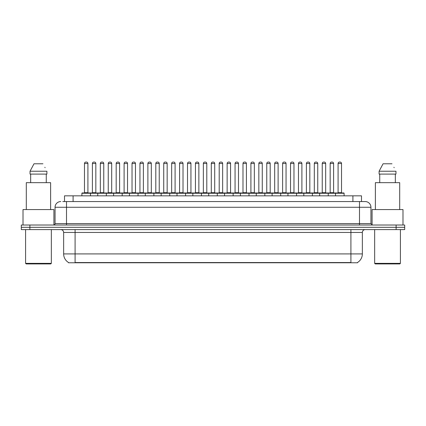 <?xml version="1.0" encoding="UTF-8"?>
<svg xmlns="http://www.w3.org/2000/svg" width="426" height="426" viewBox="0 0 426 426"><rect width="100%" height="100%" fill="white"/><g stroke="black" fill="none" stroke-linecap="round" stroke-linejoin="round"><path stroke-width="0.64" d="M64.507 201.557L64.507 195.832L361.493 195.832L361.493 201.557M357.489 262.501L357.489 262.783L68.511 262.783L68.511 262.501M68.597 262.554A10.016 10.016 0 0 1 63.644 253.917L75.088 253.917L75.088 262.554L350.912 262.554L350.912 253.917L362.356 253.917L362.356 232.458A2.86 2.86 0 0 1 365.215 229.593M63.644 253.917L63.644 232.458C63.474 230.716 62.521 229.763 60.785 229.593M357.403 262.554A10.016 10.016 0 0 0 362.356 253.917M404.7 229.593L404.7 227.308L21.3 227.308L21.3 229.593L29.884 229.593L29.884 227.308L21.3 227.308L21.3 225.019L29.884 225.019L29.884 227.308L404.7 227.308L404.7 229.593L29.884 229.593M62.92 201.557L365.215 201.557A5.724 5.724 0 0 1 370.94 207.276L370.94 223.586L372.367 225.019M62.787 201.557L66.509 201.557L66.509 207.276L55.06 207.276L55.06 223.586A1.432 1.432 0 0 1 53.633 225.019M60.785 201.557A5.724 5.724 0 0 0 55.06 207.276M404.7 225.019L404.7 227.308L404.7 225.019L29.884 225.019M370.94 207.276L359.491 207.276L359.491 201.557L365.215 201.557M335.518 195.832L335.518 193.26A0.288 0.288 0 0 1 335.8 192.973L343.814 192.973A0.288 0.288 0 0 1 344.101 193.26L81.898 193.26A0.288 0.288 0 0 1 82.186 192.973L90.2 192.973A0.288 0.288 0 0 1 90.482 193.26L90.482 195.832M87.91 163.499L84.476 163.499A1.432 1.432 0 0 1 85.908 162.072L86.478 162.072A1.432 1.432 0 0 1 87.91 163.499L87.91 192.685A0.288 0.288 0 0 0 88.193 192.973M84.476 163.499L84.476 192.685A0.288 0.288 0 0 1 84.188 192.973M81.898 193.26L81.898 195.832M98.411 193.26A0.288 0.288 0 0 0 98.124 192.973L90.11 192.973M92.399 163.499A1.432 1.432 0 0 1 93.832 162.072L94.402 162.072A1.432 1.432 0 0 1 95.834 163.499L92.399 163.499L92.399 192.685A0.288 0.288 0 0 1 92.117 192.973M95.834 163.499L95.834 192.685A0.288 0.288 0 0 0 96.122 192.973M82.186 192.973L90.2 192.973M85.908 162.072L86.478 162.072M97.751 195.832L97.751 193.26A0.288 0.288 0 0 1 98.039 192.973L106.047 192.973A0.288 0.288 0 0 1 106.335 193.26L106.335 195.832M103.758 163.499L100.328 163.499A1.432 1.432 0 0 1 101.755 162.072L102.331 162.072A1.432 1.432 0 0 1 103.758 163.499L103.758 192.685A0.288 0.288 0 0 0 104.045 192.973M100.328 163.499L100.328 192.685A0.288 0.288 0 0 1 100.041 192.973M113.604 195.832L113.604 193.26A0.288 0.288 0 0 1 113.886 192.973L121.9 192.973A0.288 0.288 0 0 1 122.187 193.26L122.187 195.832M119.61 163.499L116.176 163.499A1.432 1.432 0 0 1 117.608 162.072L118.178 162.072A1.432 1.432 0 0 1 119.61 163.499L119.61 192.685A0.288 0.288 0 0 0 119.898 192.973M116.176 163.499L116.176 192.685A0.288 0.288 0 0 1 115.893 192.973M129.451 195.832L129.451 193.26A0.288 0.288 0 0 1 129.738 192.973L137.752 192.973A0.288 0.288 0 0 1 138.035 193.26L138.035 195.832M132.028 163.499L132.028 192.685L135.463 192.685L135.463 163.499L132.028 163.499A1.432 1.432 0 0 1 133.46 162.072L134.03 162.072A1.432 1.432 0 0 1 135.463 163.499L135.463 192.685A0.288 0.288 0 0 0 135.75 192.973M132.028 192.685A0.288 0.288 0 0 1 131.74 192.973M145.303 195.832L145.303 193.26A0.288 0.288 0 0 1 145.591 192.973L153.6 192.973A0.288 0.288 0 0 1 153.887 193.26L153.887 195.832M147.593 192.973A0.288 0.288 0 0 0 147.881 192.685L147.881 163.499L147.881 192.685L151.315 192.685L151.315 163.499L147.881 163.499A1.432 1.432 0 0 1 149.308 162.072L149.883 162.072A1.432 1.432 0 0 1 151.315 163.499L151.315 192.685A0.288 0.288 0 0 0 151.597 192.973M114.259 193.26A0.288 0.288 0 0 0 113.976 192.973M105.962 192.973L121.9 192.973M108.252 163.499A1.432 1.432 0 0 1 109.684 162.072L110.254 162.072A1.432 1.432 0 0 1 111.687 163.499L108.252 163.499L108.252 192.685A0.288 0.288 0 0 1 107.964 192.973M111.687 163.499L111.687 192.685A0.288 0.288 0 0 0 111.969 192.973M130.111 193.26A0.288 0.288 0 0 0 129.823 192.973L121.815 192.973M124.104 163.499A1.432 1.432 0 0 1 125.532 162.072L126.107 162.072A1.432 1.432 0 0 1 127.534 163.499L124.104 163.499L124.104 192.685A0.288 0.288 0 0 1 123.817 192.973M127.534 163.499L127.534 192.685A0.288 0.288 0 0 0 127.821 192.973M145.964 193.26A0.288 0.288 0 0 0 145.676 192.973L137.667 192.973M139.952 163.499A1.432 1.432 0 0 1 141.384 162.072L141.959 162.072A1.432 1.432 0 0 1 143.386 163.499L139.952 163.499L139.952 192.685A0.288 0.288 0 0 1 139.669 192.973M143.386 163.499L143.386 192.685A0.288 0.288 0 0 0 143.674 192.973M50.769 263.928L26.162 263.928L25.592 263.359L51.344 263.359L50.769 263.928M25.592 229.593L25.592 263.359M51.344 229.593L51.344 263.359M53.916 224.987L53.916 209.565L23.015 209.565L23.015 225.019M50.625 209.565L50.625 182.669L26.305 182.669L26.305 209.565M46.269 174.09L46.269 182.669L46.269 174.09M30.038 171.225L34 163.786L30.038 171.225L30.038 174.09L46.897 174.09L46.897 171.225L30.038 171.225M45.087 167.695L44.863 167.264M30.667 174.09L30.667 182.669M42.935 163.786L34 163.786M399.838 263.928L375.231 263.928L374.656 263.359L400.408 263.359L399.838 263.928M374.656 229.593L374.656 263.359M400.408 229.593L400.408 263.359M402.985 225.019L402.985 209.565L372.084 209.565L372.084 224.987M399.695 209.565L399.695 182.669L375.375 182.669L375.375 209.565M379.103 171.225L383.065 163.786L379.103 171.225L379.103 174.09L395.962 174.09L395.962 171.225L379.103 171.225M394.151 167.695L393.928 167.264M379.731 174.09L379.731 182.669M395.333 182.669L395.333 174.09M392 163.786L383.065 163.786M161.156 195.832L161.156 193.26A0.288 0.288 0 0 1 161.443 192.973L169.452 192.973A0.288 0.288 0 0 1 169.74 193.26L169.74 195.832M167.162 163.499L163.728 163.499A1.432 1.432 0 0 1 165.16 162.072L165.735 162.072A1.432 1.432 0 0 1 167.162 163.499L167.162 192.685A0.288 0.288 0 0 0 167.45 192.973M163.728 163.499L163.728 192.685A0.288 0.288 0 0 1 163.446 192.973M177.008 195.832L177.008 193.26A0.288 0.288 0 0 1 177.291 192.973L185.305 192.973A0.288 0.288 0 0 1 185.592 193.26L185.592 195.832M179.293 192.973A0.288 0.288 0 0 0 179.58 192.685L179.58 163.499L179.58 192.685L183.015 192.685L183.015 163.499L179.58 163.499A1.432 1.432 0 0 1 181.013 162.072L181.582 162.072A1.432 1.432 0 0 1 183.015 163.499L183.015 192.685A0.288 0.288 0 0 0 183.302 192.973M192.856 195.832L192.856 193.26A0.288 0.288 0 0 1 193.143 192.973L201.157 192.973A0.288 0.288 0 0 1 201.439 193.26L201.439 195.832M198.867 163.499L195.433 163.499A1.432 1.432 0 0 1 196.865 162.072L197.435 162.072A1.432 1.432 0 0 1 198.867 163.499L198.867 192.685A0.288 0.288 0 0 0 199.15 192.973M195.433 163.499L195.433 192.685A0.288 0.288 0 0 1 195.145 192.973M161.811 193.26A0.288 0.288 0 0 0 161.529 192.973M153.514 192.973L169.452 192.973M155.804 163.499A1.432 1.432 0 0 1 157.237 162.072L157.806 162.072A1.432 1.432 0 0 1 159.239 163.499L155.804 163.499L155.804 192.685A0.288 0.288 0 0 1 155.517 192.973M159.239 163.499L159.239 192.685A0.288 0.288 0 0 0 159.526 192.973M177.663 193.26A0.288 0.288 0 0 0 177.376 192.973M169.367 192.973L185.305 192.973M171.657 163.499A1.432 1.432 0 0 1 173.084 162.072L173.659 162.072A1.432 1.432 0 0 1 175.091 163.499L171.657 163.499L171.657 192.685A0.288 0.288 0 0 1 171.369 192.973M175.091 163.499L175.091 192.685A0.288 0.288 0 0 0 175.374 192.973M193.516 193.26A0.288 0.288 0 0 0 193.228 192.973M185.219 192.973L201.157 192.973M187.509 163.499A1.432 1.432 0 0 1 188.936 162.072L189.511 162.072A1.432 1.432 0 0 1 190.939 163.499L187.509 163.499L187.509 192.685A0.288 0.288 0 0 1 187.222 192.973M190.939 163.499L190.939 192.685A0.288 0.288 0 0 0 191.226 192.973M208.708 195.832L208.708 193.26A0.288 0.288 0 0 1 208.996 192.973L217.004 192.973A0.288 0.288 0 0 1 217.292 193.26L217.292 195.832M214.715 163.499L211.285 163.499A1.432 1.432 0 0 1 212.712 162.072L213.288 162.072A1.432 1.432 0 0 1 214.715 163.499L214.715 192.685A0.288 0.288 0 0 0 215.002 192.973M211.285 163.499L211.285 192.685A0.288 0.288 0 0 1 210.998 192.973M224.561 195.832L224.561 193.26A0.288 0.288 0 0 1 224.843 192.973L232.857 192.973A0.288 0.288 0 0 1 233.144 193.26L233.144 195.832M226.85 192.973A0.288 0.288 0 0 0 227.133 192.685L227.133 163.499L227.133 192.685L230.567 192.685L230.567 163.499L227.133 163.499A1.432 1.432 0 0 1 228.565 162.072L229.135 162.072A1.432 1.432 0 0 1 230.567 163.499L230.567 192.685A0.288 0.288 0 0 0 230.855 192.973M240.408 195.832L240.408 193.26A0.288 0.288 0 0 1 240.695 192.973L248.709 192.973A0.288 0.288 0 0 1 248.992 193.26L248.992 195.832M242.698 192.973A0.288 0.288 0 0 0 242.985 192.685L242.985 163.499L242.985 192.685L246.42 192.685L246.42 163.499L242.985 163.499A1.432 1.432 0 0 1 244.417 162.072L244.987 162.072A1.432 1.432 0 0 1 246.42 163.499L246.42 192.685A0.288 0.288 0 0 0 246.707 192.973M256.26 195.832L256.26 193.26A0.288 0.288 0 0 1 256.548 192.973L264.557 192.973A0.288 0.288 0 0 1 264.844 193.26L264.844 195.832M258.55 192.973A0.288 0.288 0 0 0 258.838 192.685L258.838 163.499L258.838 192.685L262.272 192.685L262.272 163.499L258.838 163.499A1.432 1.432 0 0 1 260.265 162.072L260.84 162.072A1.432 1.432 0 0 1 262.272 163.499L262.272 192.685A0.288 0.288 0 0 0 262.554 192.973M272.113 195.832L272.113 193.26A0.288 0.288 0 0 1 272.4 192.973L280.409 192.973A0.288 0.288 0 0 1 280.697 193.26L280.697 195.832M274.685 163.499L274.685 192.685L278.119 192.685L278.119 163.499L274.685 163.499A1.432 1.432 0 0 1 276.117 162.072L276.692 162.072A1.432 1.432 0 0 1 278.119 163.499L278.119 192.685A0.288 0.288 0 0 0 278.407 192.973M274.685 192.685A0.288 0.288 0 0 1 274.403 192.973M209.368 193.26A0.288 0.288 0 0 0 209.081 192.973M201.067 192.973L217.004 192.973M203.356 163.499A1.432 1.432 0 0 1 204.789 162.072L205.359 162.072A1.432 1.432 0 0 1 206.791 163.499L203.356 163.499L203.356 192.685A0.288 0.288 0 0 1 203.074 192.973M206.791 163.499L206.791 192.685A0.288 0.288 0 0 0 207.079 192.973M225.216 193.26A0.288 0.288 0 0 0 224.933 192.973L216.919 192.973M219.209 163.499A1.432 1.432 0 0 1 220.641 162.072L221.211 162.072A1.432 1.432 0 0 1 222.644 163.499L219.209 163.499L219.209 192.685A0.288 0.288 0 0 1 218.921 192.973M222.644 163.499L222.644 192.685A0.288 0.288 0 0 0 222.926 192.973M241.068 193.26A0.288 0.288 0 0 0 240.781 192.973L232.772 192.973M235.061 163.499A1.432 1.432 0 0 1 236.489 162.072L237.064 162.072A1.432 1.432 0 0 1 238.491 163.499L235.061 163.499L235.061 192.685A0.288 0.288 0 0 1 234.774 192.973M238.491 163.499L238.491 192.685A0.288 0.288 0 0 0 238.778 192.973M256.921 193.26A0.288 0.288 0 0 0 256.633 192.973M248.624 192.973L264.557 192.973M250.909 163.499A1.432 1.432 0 0 1 252.341 162.072L252.916 162.072A1.432 1.432 0 0 1 254.343 163.499L250.909 163.499L250.909 192.685A0.288 0.288 0 0 1 250.626 192.973M254.343 163.499L254.343 192.685A0.288 0.288 0 0 0 254.631 192.973M272.768 193.26A0.288 0.288 0 0 0 272.486 192.973L264.471 192.973M266.761 163.499A1.432 1.432 0 0 1 268.194 162.072L268.763 162.072A1.432 1.432 0 0 1 270.196 163.499L266.761 163.499L266.761 192.685A0.288 0.288 0 0 1 266.474 192.973M270.196 163.499L270.196 192.685A0.288 0.288 0 0 0 270.483 192.973M287.965 195.832L287.965 193.26A0.288 0.288 0 0 1 288.248 192.973L296.262 192.973A0.288 0.288 0 0 1 296.549 193.26L296.549 195.832M290.537 163.499L290.537 192.685L293.972 192.685L293.972 163.499L290.537 163.499A1.432 1.432 0 0 1 291.97 162.072L292.54 162.072A1.432 1.432 0 0 1 293.972 163.499L293.972 192.685A0.288 0.288 0 0 0 294.26 192.973M290.537 192.685A0.288 0.288 0 0 1 290.25 192.973M303.813 195.832L303.813 193.26A0.288 0.288 0 0 1 304.1 192.973L312.114 192.973A0.288 0.288 0 0 1 312.396 193.26L312.396 195.832M309.824 163.499L306.39 163.499A1.432 1.432 0 0 1 307.822 162.072L308.392 162.072A1.432 1.432 0 0 1 309.824 163.499L309.824 192.685A0.288 0.288 0 0 0 310.107 192.973M306.39 163.499L306.39 192.685A0.288 0.288 0 0 1 306.102 192.973M319.665 195.832L319.665 193.26A0.288 0.288 0 0 1 319.953 192.973L327.961 192.973A0.288 0.288 0 0 1 328.249 193.26L328.249 195.832M325.672 163.499L322.242 163.499A1.432 1.432 0 0 1 323.669 162.072L324.245 162.072A1.432 1.432 0 0 1 325.672 163.499L325.672 192.685A0.288 0.288 0 0 0 325.959 192.973M322.242 163.499L322.242 192.685A0.288 0.288 0 0 1 321.955 192.973M341.524 163.499L338.09 163.499A1.432 1.432 0 0 1 339.522 162.072L340.092 162.072A1.432 1.432 0 0 1 341.524 163.499L341.524 192.685A0.288 0.288 0 0 0 341.812 192.973M338.09 163.499L338.09 192.685A0.288 0.288 0 0 1 337.807 192.973M344.101 193.26L344.101 195.832M288.62 193.26A0.288 0.288 0 0 0 288.333 192.973M280.324 192.973L296.262 192.973M282.614 163.499A1.432 1.432 0 0 1 284.041 162.072L284.616 162.072A1.432 1.432 0 0 1 286.048 163.499L282.614 163.499L282.614 192.685A0.288 0.288 0 0 1 282.326 192.973M286.048 163.499L286.048 192.685A0.288 0.288 0 0 0 286.331 192.973M304.473 193.26A0.288 0.288 0 0 0 304.185 192.973M296.177 192.973L312.114 192.973M298.466 163.499A1.432 1.432 0 0 1 299.893 162.072L300.468 162.072A1.432 1.432 0 0 1 301.896 163.499L298.466 163.499L298.466 192.685A0.288 0.288 0 0 1 298.179 192.973M301.896 163.499L301.896 192.685A0.288 0.288 0 0 0 302.183 192.973M320.325 193.26A0.288 0.288 0 0 0 320.038 192.973M312.024 192.973L327.961 192.973M314.313 163.499A1.432 1.432 0 0 1 315.746 162.072L316.316 162.072A1.432 1.432 0 0 1 317.748 163.499L314.313 163.499L314.313 192.685A0.288 0.288 0 0 1 314.031 192.973M317.748 163.499L317.748 192.685A0.288 0.288 0 0 0 318.036 192.973M336.173 193.26A0.288 0.288 0 0 0 335.89 192.973M327.876 192.973L343.814 192.973M330.166 163.499A1.432 1.432 0 0 1 331.598 162.072L332.168 162.072A1.432 1.432 0 0 1 333.601 163.499L330.166 163.499L330.166 192.685A0.288 0.288 0 0 1 329.878 192.973M333.601 163.499L333.601 192.685A0.288 0.288 0 0 0 333.883 192.973M98.039 192.973L106.047 192.973M101.755 162.072L102.331 162.072M117.608 162.072L118.178 162.072M129.738 192.973L137.752 192.973M133.46 162.072L134.03 162.072M145.591 192.973L153.6 192.973M149.308 162.072L149.883 162.072M165.16 162.072L165.735 162.072M181.013 162.072L181.582 162.072M196.865 162.072L197.435 162.072M212.712 162.072L213.288 162.072M224.843 192.973L232.857 192.973M228.565 162.072L229.135 162.072M240.695 192.973L248.709 192.973M244.417 162.072L244.987 162.072M260.265 162.072L260.84 162.072M272.4 192.973L280.409 192.973M276.117 162.072L276.692 162.072M291.97 162.072L292.54 162.072M307.822 162.072L308.392 162.072M323.669 162.072L324.245 162.072M339.522 162.072L340.092 162.072M349.767 262.783L349.767 262.501M76.233 262.783L76.233 262.501M73.091 201.557L73.091 195.832M352.909 201.557L352.909 195.832M350.912 229.593L350.912 232.458L63.644 232.458M362.356 232.458L350.912 232.458L350.912 253.917L75.088 253.917L75.088 229.593M396.116 229.593L396.116 225.019M66.509 225.019L66.509 223.586L370.94 223.586M55.06 223.586L66.509 223.586L66.509 207.276L359.491 207.276L359.491 225.019M84.476 192.685L87.91 192.685M92.399 192.685L95.834 192.685M100.328 192.685L103.758 192.685M116.176 192.685L119.61 192.685M108.252 192.685L111.687 192.685M124.104 192.685L127.534 192.685M139.952 192.685L143.386 192.685M163.728 192.685L167.162 192.685M195.433 192.685L198.867 192.685M155.804 192.685L159.239 192.685M171.657 192.685L175.091 192.685M187.509 192.685L190.939 192.685M211.285 192.685L214.715 192.685M203.356 192.685L206.791 192.685M219.209 192.685L222.644 192.685M235.061 192.685L238.491 192.685M250.909 192.685L254.343 192.685M266.761 192.685L270.196 192.685M306.39 192.685L309.824 192.685M322.242 192.685L325.672 192.685M338.09 192.685L341.524 192.685M282.614 192.685L286.048 192.685M298.466 192.685L301.896 192.685M314.313 192.685L317.748 192.685M330.166 192.685L333.601 192.685"/></g></svg>
